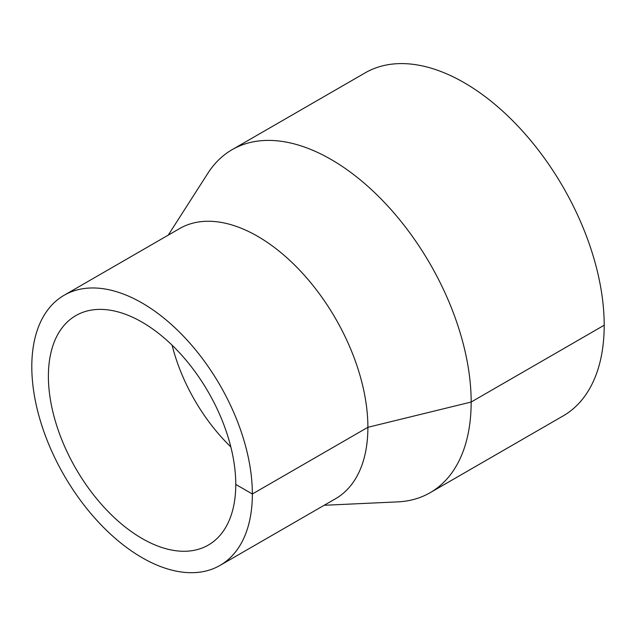 <?xml version="1.0" encoding="UTF-8"?>
<svg xmlns="http://www.w3.org/2000/svg" width="636" height="636" viewBox="0 0 636 636"><rect width="100%" height="100%" fill="white"/><g stroke="black" fill="none" stroke-linecap="round" stroke-linejoin="round"><path stroke-width="0.95" d="M324.193 505.278L397.667 501.883A198.042 114.337 -120 0 0 430.151 492.693A198.042 114.337 -120 0 0 471.165 402.031A198.042 114.337 -120 0 0 384.716 202.733A198.042 114.337 -120 0 0 232.108 149.675A198.042 114.337 -120 0 0 207.908 173.215L168.23 235.145M430.151 492.693L563.186 415.888A198.042 114.337 -120 0 0 604.2 325.227A198.042 114.337 -120 0 0 517.752 125.928A198.042 114.337 -120 0 0 365.144 72.87L232.108 149.675M220.056 565.396L335.585 498.696A155.955 90.042 -120 0 0 367.886 427.297A155.955 90.042 -120 0 0 299.81 270.348A155.955 90.042 -120 0 0 179.63 228.562L64.101 295.271A155.955 90.042 -120 0 0 64.101 475.354A155.955 90.042 -120 0 0 220.056 565.396A155.955 90.042 -120 0 0 252.357 493.997A155.955 90.042 -120 0 0 184.281 337.048A155.955 90.042 -120 0 0 64.101 295.271M235.765 484.417A132.487 76.495 -120 0 0 177.929 351.088A132.487 76.495 -120 0 0 75.835 315.591A132.487 76.495 -120 0 0 75.835 468.581A132.487 76.495 -120 0 0 208.322 545.068A132.487 76.495 -120 0 0 235.765 484.417L252.357 493.997L367.886 427.297L471.165 402.031L604.2 325.227M172.094 345.181A132.487 76.495 -120 0 0 230.828 446.909"/></g></svg>
